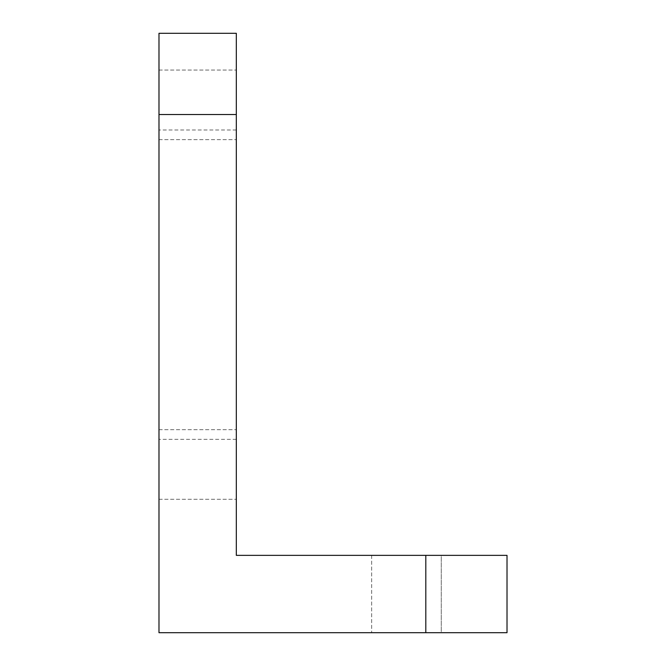 <?xml version="1.0" encoding="UTF-8"?>
<svg xmlns="http://www.w3.org/2000/svg" width="666" height="666" viewBox="0 0 666 666"><rect width="100%" height="100%" fill="white"/><g stroke="black" fill="none" stroke-linecap="round" stroke-linejoin="round"><path stroke-width="0.5" stroke-dasharray="3.33 2.5" d="M425.807 555.361L507.017 555.361L507.017 632.7L425.807 632.7L425.807 555.361L236.322 555.361L236.322 114.51L158.983 114.51L158.983 33.3L236.322 33.3L236.322 114.51M441.275 555.361L371.67 555.361L441.275 555.361L371.67 555.361L441.275 555.361L441.275 632.7L371.67 632.7L441.275 632.7L371.67 632.7L441.275 632.7L441.275 555.361M158.983 114.51L158.983 632.7L425.807 632.7M158.983 464.485L158.983 429.678L158.983 464.485M158.983 104.845L158.983 70.038L158.983 104.845M158.983 284.665L158.983 129.978L158.983 284.665M236.322 464.485L236.322 429.678L236.322 464.485M236.322 104.845L236.322 70.038L236.322 104.845M236.322 284.665L236.322 129.978L236.322 284.665M158.983 499.284L236.322 499.284L158.983 499.284M158.983 429.678L236.322 429.678L158.983 429.678M158.983 139.644L236.322 139.644L158.983 139.644M158.983 70.038L236.322 70.038L158.983 70.038M371.67 555.361L371.67 632.7L371.67 555.361M236.322 129.978L158.983 129.978M236.322 439.344L158.983 439.344"/><path stroke-width="1" d="M507.017 632.7L507.017 555.361L425.807 555.361L425.807 632.7L507.017 632.7M425.807 632.7L158.983 632.7L158.983 114.51L236.322 114.51L236.322 555.361L425.807 555.361M236.322 114.51L236.322 33.3L158.983 33.3L158.983 114.51"/></g></svg>
